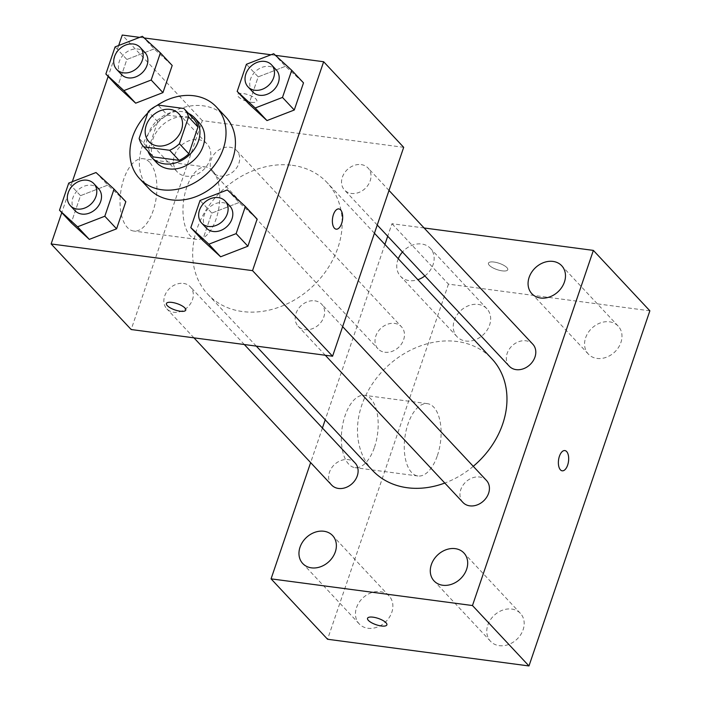 <?xml version="1.0" encoding="UTF-8"?>
<svg xmlns="http://www.w3.org/2000/svg" width="701" height="701" viewBox="0 0 701 701"><rect width="100%" height="100%" fill="white"/><g stroke="black" fill="none" stroke-linecap="round" stroke-linejoin="round"><path stroke-width="0.53" stroke-dasharray="3.5 2.63" d="M198.322 139.595A20.425 16.482 136.9 0 1 207.014 143.924A20.425 16.482 136.9 0 1 203.351 169.914A20.425 16.482 136.9 0 1 177.178 171.833A20.425 16.482 136.9 0 1 177.011 150.373A20.425 16.482 136.9 0 1 198.322 139.595M183.872 108.497L193.292 118.565L167.46 115.139L158.04 105.071M152.792 156.446A27.733 22.379 136.9 0 1 148.559 148.472L139.14 138.404M167.46 115.139A27.733 22.379 136.9 0 0 157.681 121.676L148.559 148.472M188.516 113.448A29.179 23.545 -43.1 0 0 157.182 120.546A29.179 23.545 -43.1 0 0 148.007 151.337M156.656 162.711A29.179 23.545 136.9 0 1 156.428 132.051A29.179 23.545 136.9 0 1 186.86 116.664A29.179 23.545 136.9 0 1 199.286 122.841M157.681 121.676L148.261 111.608M147.788 113.001A52.522 42.384 136.9 0 1 156.542 105.772M149.024 188.718A52.522 42.384 136.9 0 1 148.603 133.549A52.522 42.384 136.9 0 1 203.386 105.842A52.522 42.384 136.9 0 1 225.748 116.971M227.326 189.927L239.102 202.51L257.136 219.08L239.102 202.51L211.825 213.078L202.589 240.215L211.825 213.078L200.048 200.486M96.011 172.525L107.779 185.108L125.821 201.678L107.779 185.108L80.51 195.675L71.265 222.813L80.51 195.675L68.733 183.092M275.475 55.353L271.007 54.766M144.161 37.95L139.692 37.363M118.688 45.495L108.147 76.462M72.317 181.699L61.776 212.666M273.697 53.723L285.465 66.306L303.507 82.876L285.465 66.306L258.187 76.873L248.951 104.011L258.187 76.873L246.419 64.282M142.382 36.321L154.15 48.904L172.192 65.473L154.15 48.904L126.872 59.471L117.637 86.609L126.872 59.471L115.104 46.888M292.317 165.313A81.702 65.929 136.9 0 1 327.104 182.619A81.702 65.929 136.9 0 1 312.462 286.578A81.702 65.929 136.9 0 1 207.759 294.236A81.702 65.929 136.9 0 1 207.102 208.407A81.702 65.929 136.9 0 1 292.317 165.313M403.688 147.324L202.282 120.633L131.166 329.531M183.496 283.414A16.105 12.995 136.9 0 1 190.348 286.832A16.105 12.995 136.9 0 1 187.465 307.318A16.105 12.995 136.9 0 1 166.82 308.834A16.105 12.995 136.9 0 1 166.698 291.914A16.105 12.995 136.9 0 1 183.496 283.414M314.81 300.817A16.105 12.995 136.9 0 1 321.671 304.225A16.105 12.995 136.9 0 1 318.78 324.721A16.105 12.995 136.9 0 1 298.144 326.228A16.105 12.995 136.9 0 1 298.013 309.307A16.105 12.995 136.9 0 1 314.81 300.817M361.181 164.612A16.105 12.995 136.9 0 1 368.034 168.021A16.105 12.995 136.9 0 1 365.151 188.516A16.105 12.995 136.9 0 1 344.506 190.024A16.105 12.995 136.9 0 1 344.375 173.103A16.105 12.995 136.9 0 1 361.181 164.612M220.044 176.039A16.105 12.995 -43.1 0 0 236.85 167.548A16.105 12.995 -43.1 0 0 236.719 150.627A16.105 12.995 -43.1 0 0 216.074 152.135A16.105 12.995 -43.1 0 0 213.192 172.63A16.105 12.995 -43.1 0 0 220.044 176.039M202.282 120.633L122.246 35.05M149.585 162.238A36.47 17.963 97.5 0 0 143.267 158.724A36.47 17.963 97.5 0 0 120.668 192.521A36.47 17.963 97.5 0 0 133.681 231.032A36.47 17.963 97.5 0 0 155.035 204.096A36.47 17.963 97.5 0 0 149.585 162.238M251.326 102.32A10.208 3.33 -161.2 0 0 256.873 101.207A10.208 3.33 -161.2 0 0 248.277 94.766A10.208 3.33 -161.2 0 0 237.543 94.626A10.208 3.33 -161.2 0 0 241.538 99.051A10.208 3.33 -161.2 0 0 251.326 102.32M251.326 102.328A10.208 3.33 -161.2 0 0 256.873 101.216A10.208 3.33 -161.2 0 0 248.277 94.775A10.208 3.33 -161.2 0 0 237.534 94.635A10.208 3.33 -161.2 0 0 241.538 99.06A10.208 3.33 -161.2 0 0 251.326 102.328M166.426 303.524L166.426 303.524A10.208 3.33 18.8 0 1 171.973 302.403A10.208 3.33 18.8 0 1 181.761 305.671A10.208 3.33 18.8 0 1 185.765 310.105A10.208 3.33 18.8 0 1 185.756 310.105L185.756 310.114M212.508 170.571A36.47 17.963 97.5 0 0 206.19 167.057A36.47 17.963 97.5 0 0 183.592 200.854A36.47 17.963 97.5 0 0 196.604 239.374A36.47 17.963 97.5 0 0 217.958 212.429A36.47 17.963 97.5 0 0 212.508 170.571M336.182 229.174L336.182 229.174A10.208 5.03 -82.5 0 1 332.537 218.388A10.208 5.03 -82.5 0 1 338.863 208.924L338.872 208.924M372.555 470.432A81.702 65.929 136.9 0 1 371.898 384.604A81.702 65.929 136.9 0 1 457.113 341.51A81.702 65.929 136.9 0 1 491.892 358.824M473.263 466.323A81.702 65.929 136.9 0 1 444.802 483.042M384.84 352.244A16.105 12.995 -43.1 0 0 401.638 343.744A16.105 12.995 -43.1 0 0 401.507 326.824A16.105 12.995 -43.1 0 0 380.871 328.331A16.105 12.995 -43.1 0 0 377.979 348.826A16.105 12.995 -43.1 0 0 384.84 352.244M462.932 502.433A16.105 12.995 136.9 0 1 462.8 485.513A16.105 12.995 136.9 0 1 479.607 477.013A16.105 12.995 136.9 0 1 486.459 480.43M509.303 366.229A16.105 12.995 136.9 0 1 509.171 349.308A16.105 12.995 136.9 0 1 525.969 340.809A16.105 12.995 136.9 0 1 532.83 344.226M331.617 485.031A16.105 12.995 136.9 0 1 331.485 468.11A16.105 12.995 136.9 0 1 348.283 459.619A16.105 12.995 136.9 0 1 355.144 463.028M424.105 227.974L391.964 223.715L387.714 236.219M384.91 244.439L325.211 419.82M322.416 428.031L310.639 462.607M424.859 275.94A20.452 16.5 -43.1 0 0 430.388 248.338A20.452 16.5 -43.1 0 0 421.687 244.009A20.452 16.5 -43.1 0 0 402.479 252.01M398.282 258.73A20.452 16.5 -43.1 0 0 400.516 276.273A20.452 16.5 -43.1 0 0 417.884 279.69M649.871 310.815L448.465 284.133L391.964 223.715M502.223 270.858A10.208 3.33 -161.2 0 0 507.769 269.736A10.208 3.33 -161.2 0 0 499.173 263.296A10.208 3.33 -161.2 0 0 488.431 263.155A10.208 3.33 -161.2 0 0 492.435 267.589A10.208 3.33 -161.2 0 0 502.223 270.858A10.208 3.33 -161.2 0 0 507.761 269.745A10.208 3.33 -161.2 0 0 499.173 263.304A10.208 3.33 -161.2 0 0 488.431 263.164A10.208 3.33 -161.2 0 0 492.426 267.598A10.208 3.33 -161.2 0 0 502.214 270.866M448.465 284.133L327.569 639.259M374.483 447.22A36.47 17.963 97.5 0 0 364.555 395.338A36.47 17.963 97.5 0 0 341.965 429.135A36.47 17.963 97.5 0 0 354.978 467.646A36.47 17.963 97.5 0 0 374.483 447.22M356.529 607.627A20.452 16.5 136.9 0 1 380.398 591.662A20.452 16.5 136.9 0 1 389.108 595.99A20.452 16.5 136.9 0 1 385.445 622.015A20.452 16.5 136.9 0 1 359.236 623.925A20.452 16.5 136.9 0 1 356.529 607.627M454.309 320.383A20.452 16.5 136.9 0 1 478.187 304.418A20.452 16.5 136.9 0 1 486.888 308.755A20.452 16.5 136.9 0 1 483.226 334.771A20.452 16.5 136.9 0 1 457.017 336.69A20.452 16.5 136.9 0 1 454.309 320.383M585.633 337.786A20.452 16.5 136.9 0 1 609.502 321.82A20.452 16.5 136.9 0 1 618.212 326.149A20.452 16.5 136.9 0 1 614.549 352.174A20.452 16.5 136.9 0 1 588.341 354.084A20.452 16.5 136.9 0 1 585.633 337.786M487.843 625.02A20.452 16.5 136.9 0 1 511.721 609.064A20.452 16.5 136.9 0 1 520.422 613.393A20.452 16.5 136.9 0 1 516.76 639.408A20.452 16.5 136.9 0 1 490.551 641.327A20.452 16.5 136.9 0 1 487.843 625.02M437.398 455.562A36.47 17.963 97.5 0 0 427.479 403.671A36.47 17.963 97.5 0 0 404.88 437.468A36.47 17.963 97.5 0 0 417.901 475.988A36.47 17.963 97.5 0 0 437.398 455.562M562.184 470.818L562.184 470.818A10.208 5.03 -82.5 0 1 558.539 460.031A10.208 5.03 -82.5 0 1 564.866 450.568L564.875 450.568M367.534 618.282L367.534 618.291A10.208 3.33 18.8 0 1 367.534 618.282A10.208 3.33 18.8 0 1 373.081 617.169A10.208 3.33 18.8 0 1 382.869 620.438A10.208 3.33 18.8 0 1 386.873 624.863A10.208 3.33 18.8 0 1 386.873 624.871L386.873 624.871M121.378 74.455A16.105 12.995 136.9 0 1 121.247 57.535A16.105 12.995 136.9 0 1 138.044 49.044A16.105 12.995 136.9 0 1 144.905 52.452M154.15 48.904L126.872 59.471M75.007 210.659A16.105 12.995 136.9 0 1 74.884 193.739A16.105 12.995 136.9 0 1 91.682 185.248A16.105 12.995 136.9 0 1 98.534 188.657M107.779 185.108L80.51 195.675M252.693 91.857A16.105 12.995 136.9 0 1 252.57 74.937A16.105 12.995 136.9 0 1 269.368 66.446A16.105 12.995 136.9 0 1 276.22 69.855M285.465 66.306L258.187 76.873M206.331 228.062A16.105 12.995 136.9 0 1 206.199 211.141A16.105 12.995 136.9 0 1 222.997 202.65A16.105 12.995 136.9 0 1 229.858 206.059M239.102 202.51L211.825 213.078M148.927 141.628L177.178 171.833M178.764 113.72L207.014 143.924M206.19 167.057L143.267 158.724M196.604 239.374L133.681 231.032M374.439 233.24L327.104 182.619M256.277 346.11L207.759 294.236M213.192 172.63L377.979 348.826M236.719 150.627L401.507 326.824M342.64 326.648L321.671 304.225M325.29 355.258L298.144 326.228M389.011 190.453L368.034 168.021M377.234 225.021L344.506 190.024M244.316 344.524L190.348 286.832M193.967 337.856L166.82 308.834M520.422 613.393L463.922 552.984M490.551 641.327L434.05 580.919M618.212 326.149L561.711 265.74M588.341 354.084L531.84 293.675M486.888 308.755L430.388 248.338M457.017 336.69L400.516 276.273M389.108 595.99L332.607 535.582M359.236 623.925L302.736 563.516M427.479 403.671L364.555 395.338M417.901 475.988L354.978 467.646"/><path stroke-width="1.05" d="M170.071 109.391A20.425 16.482 136.9 0 1 178.764 113.72A20.425 16.482 136.9 0 1 175.101 139.709A20.425 16.482 136.9 0 1 148.927 141.628A20.425 16.482 136.9 0 1 148.761 120.169A20.425 16.482 136.9 0 1 170.071 109.391M148.261 111.608L139.14 138.404A27.733 22.379 136.9 0 0 143.591 146.614A27.733 22.379 136.9 0 0 143.819 146.851L169.651 150.277A27.733 22.379 136.9 0 0 179.421 143.74L188.551 116.944A27.733 22.379 136.9 0 0 184.1 108.734A27.733 22.379 136.9 0 0 183.872 108.497L158.04 105.071A27.733 22.379 136.9 0 0 148.261 111.608M179.421 143.74L188.841 153.808L197.962 127.012L188.551 116.944M193.292 118.565A27.733 22.379 136.9 0 1 193.52 118.802A27.733 22.379 136.9 0 1 197.962 127.012M188.841 153.808A27.733 22.379 136.9 0 1 179.07 160.345L169.651 150.277M152.792 156.446A27.733 22.379 136.9 0 0 153.011 156.682A27.733 22.379 136.9 0 0 153.23 156.919L179.07 160.345M148.007 151.337A29.179 23.545 -43.1 0 0 151.951 157.672A29.179 23.545 -43.1 0 0 177.344 162.325A29.179 23.545 -43.1 0 0 198.436 141.076A29.179 23.545 -43.1 0 0 194.571 117.812A29.179 23.545 -43.1 0 0 188.516 113.448M194.571 117.812L199.286 122.841A29.179 23.545 136.9 0 1 203.15 146.115A29.179 23.545 136.9 0 1 182.05 167.355A29.179 23.545 136.9 0 1 156.656 162.711L151.951 157.672M153.23 156.919L143.819 146.851M156.542 105.772A52.522 42.384 136.9 0 1 193.975 95.774A52.522 42.384 136.9 0 1 216.329 106.903A52.522 42.384 136.9 0 1 206.918 173.734A52.522 42.384 136.9 0 1 139.613 178.65A52.522 42.384 136.9 0 1 147.788 113.001M216.329 106.903L225.748 116.971A52.522 42.384 136.9 0 1 216.337 183.802A52.522 42.384 136.9 0 1 149.024 188.718L139.613 178.65M190.812 227.623L202.589 240.215L220.622 256.785L247.9 246.217L257.136 219.08L245.368 206.497L227.326 189.927L200.048 200.486L190.812 227.623L208.854 244.193L236.132 233.635L245.368 206.497M59.497 210.23L71.265 222.813L89.307 239.383L116.585 228.815L125.821 201.678L114.053 189.095L96.011 172.525L68.733 183.092L59.497 210.23L77.539 226.8L104.817 216.232L114.053 189.095M61.776 212.666L51.129 243.948L252.535 270.639L323.652 61.741L275.475 55.353M271.007 54.766L144.161 37.95M139.692 37.363L122.246 35.05L118.688 45.495M108.147 76.462L72.317 181.699M237.183 91.419L248.951 104.011L266.993 120.581L294.271 110.013L303.507 82.876L291.739 70.293L273.697 53.723L246.419 64.282L237.183 91.419L255.217 107.998L282.494 97.43L291.739 70.293M105.86 74.026L117.637 86.609L135.67 103.178L162.947 92.611L172.192 65.473L160.415 52.89L142.382 36.321L115.104 46.888L105.86 74.026L123.902 90.595L151.179 80.028L160.415 52.89M51.129 243.948L131.166 329.531L332.572 356.222L403.688 147.324L323.652 61.741M332.572 356.222L252.535 270.639M338.863 208.924A10.208 5.03 -82.5 0 1 340.633 209.906A10.208 5.03 -82.5 0 1 342.167 221.63A10.208 5.03 -82.5 0 1 336.191 229.174A10.208 5.03 -82.5 0 1 332.546 218.388A10.208 5.03 -82.5 0 1 338.872 208.924A10.208 5.03 -82.5 0 1 340.642 209.906A10.208 5.03 -82.5 0 1 342.158 221.621A10.208 5.03 -82.5 0 1 336.182 229.174M171.973 302.411A10.208 3.33 18.8 0 1 181.761 305.68A10.208 3.33 18.8 0 1 185.756 310.114A10.208 3.33 18.8 0 1 175.022 309.973A10.208 3.33 18.8 0 1 166.426 303.524A10.208 3.33 18.8 0 1 171.973 302.411M185.756 310.105A10.208 3.33 18.8 0 1 175.022 309.965A10.208 3.33 18.8 0 1 166.426 303.524M374.439 233.24L491.892 358.824A81.702 65.929 136.9 0 1 473.263 466.323M444.802 483.042A81.702 65.929 136.9 0 1 372.555 470.432L256.277 346.11M342.64 326.648L486.459 480.43A16.105 12.995 136.9 0 1 483.576 500.926A16.105 12.995 136.9 0 1 462.932 502.433L325.29 355.258M389.011 190.453L532.83 344.226A16.105 12.995 136.9 0 1 529.938 364.722A16.105 12.995 136.9 0 1 509.303 366.229L377.234 225.021M244.316 344.524L355.144 463.028A16.105 12.995 136.9 0 1 352.261 483.524A16.105 12.995 136.9 0 1 331.617 485.031L193.967 337.856M310.639 462.607L271.068 578.851L472.474 605.541L593.37 250.406L424.105 227.974M387.714 236.219L384.91 244.439M325.211 419.82L322.416 428.031M455.221 548.646A20.452 16.5 -43.1 0 0 433.893 559.433A20.452 16.5 -43.1 0 0 434.05 580.919A20.452 16.5 -43.1 0 0 460.259 579A20.452 16.5 -43.1 0 0 463.922 552.984A20.452 16.5 -43.1 0 0 455.221 548.646M553.001 261.412A20.452 16.5 -43.1 0 0 531.673 272.198A20.452 16.5 -43.1 0 0 531.84 293.675A20.452 16.5 -43.1 0 0 558.049 291.756A20.452 16.5 -43.1 0 0 561.711 265.74A20.452 16.5 -43.1 0 0 553.001 261.412M402.479 252.01A20.452 16.5 -43.1 0 0 398.282 258.73M417.884 279.69A20.452 16.5 -43.1 0 0 424.859 275.94M323.897 531.253A20.452 16.5 -43.1 0 0 302.569 542.031A20.452 16.5 -43.1 0 0 302.736 563.516A20.452 16.5 -43.1 0 0 328.944 561.597A20.452 16.5 -43.1 0 0 332.607 535.582A20.452 16.5 -43.1 0 0 323.897 531.253M271.068 578.851L327.569 639.259L528.975 665.95L472.474 605.541M373.081 617.178A10.208 3.33 18.8 0 1 382.869 620.446A10.208 3.33 18.8 0 1 386.873 624.871A10.208 3.33 18.8 0 1 376.13 624.731A10.208 3.33 18.8 0 1 367.534 618.291A10.208 3.33 18.8 0 1 373.081 617.178M528.975 665.95L649.871 310.815L593.37 250.406M564.866 450.568A10.208 5.03 -82.5 0 1 567.644 465.096A10.208 5.03 -82.5 0 1 562.184 470.818A10.208 5.03 -82.5 0 1 558.548 460.031A10.208 5.03 -82.5 0 1 564.875 450.568A10.208 5.03 -82.5 0 1 567.652 465.096A10.208 5.03 -82.5 0 1 562.184 470.818M386.873 624.871A10.208 3.33 18.8 0 1 376.13 624.722A10.208 3.33 18.8 0 1 367.534 618.291M140.2 47.423L144.905 52.452A16.105 12.995 136.9 0 1 142.023 72.948A16.105 12.995 136.9 0 1 121.378 74.455L116.673 69.425A16.105 12.995 136.9 0 1 116.541 52.505A16.105 12.995 136.9 0 1 133.339 44.005A16.105 12.995 136.9 0 1 140.2 47.423A16.105 12.995 136.9 0 1 137.308 67.918A16.105 12.995 136.9 0 1 116.673 69.425M117.637 86.609L135.67 103.178L123.902 90.595M135.67 103.178L162.947 92.611L151.179 80.028M162.947 92.611L172.192 65.473M93.829 183.627L98.534 188.657A16.105 12.995 136.9 0 1 95.651 209.152A16.105 12.995 136.9 0 1 75.007 210.659L70.302 205.63A16.105 12.995 136.9 0 1 70.17 188.709A16.105 12.995 136.9 0 1 86.977 180.21A16.105 12.995 136.9 0 1 93.829 183.627A16.105 12.995 136.9 0 1 90.946 204.122A16.105 12.995 136.9 0 1 70.302 205.63M71.265 222.813L89.307 239.383L77.539 226.8M89.307 239.383L116.585 228.815L104.817 216.232M116.585 228.815L125.821 201.678M271.515 64.816L276.22 69.855A16.105 12.995 136.9 0 1 273.337 90.35A16.105 12.995 136.9 0 1 252.693 91.857L247.988 86.828A16.105 12.995 136.9 0 1 247.856 69.907A16.105 12.995 136.9 0 1 264.654 61.408A16.105 12.995 136.9 0 1 271.515 64.816A16.105 12.995 136.9 0 1 268.632 85.312A16.105 12.995 136.9 0 1 247.988 86.828M248.951 104.011L266.993 120.581L255.217 107.998M266.993 120.581L294.271 110.013L282.494 97.43M294.271 110.013L303.507 82.876M225.144 201.021L229.858 206.059A16.105 12.995 136.9 0 1 226.966 226.554A16.105 12.995 136.9 0 1 206.331 228.062L201.616 223.032A16.105 12.995 136.9 0 1 201.494 206.112A16.105 12.995 136.9 0 1 218.291 197.612A16.105 12.995 136.9 0 1 225.144 201.021A16.105 12.995 136.9 0 1 222.261 221.516A16.105 12.995 136.9 0 1 201.616 223.032M202.589 240.215L220.622 256.785L208.854 244.193M220.622 256.785L247.9 246.217L236.132 233.635M247.9 246.217L257.136 219.08M153.011 156.682L143.591 146.614M193.52 118.802L184.1 108.734"/></g></svg>
